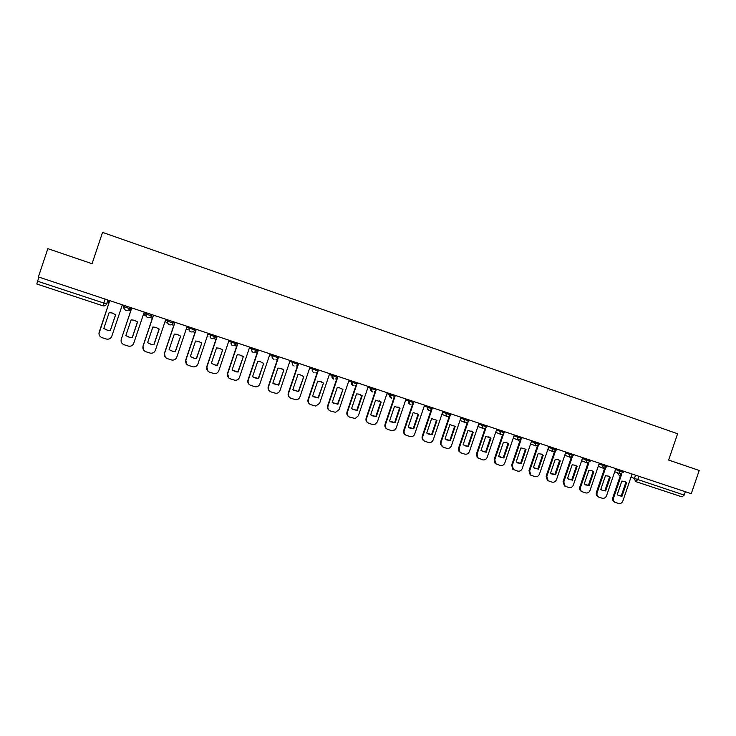<?xml version="1.0" encoding="UTF-8"?>
<svg xmlns="http://www.w3.org/2000/svg" width="736" height="736" viewBox="0 0 736 736"><rect width="100%" height="100%" fill="white"/><g stroke="black" fill="none" stroke-linecap="round" stroke-linejoin="round"><path stroke-width="1.1" d="M47.849 248.658L38.373 276.938L691.27 493.681L699.2 470.46L668.628 460.055L677.598 433.762L102.562 232.392L92.055 263.709L47.849 248.658M105.119 299.092L102.902 305.808L36.809 284.004L37.591 281.226L106.6 303.977L107.934 300.021M38.971 277.132L37.591 281.226M685.336 491.703L684.186 495.08L682.097 496.892L635.757 481.602M621.819 473.818L613.576 497.987C613.07 499.9 613.557 501.336 615.038 502.292L618.553 503.479C620.522 503.875 621.966 503.038 622.877 500.986L632.068 474.021M617.2 494.684L618.626 495.659L622.003 496.239L626.63 482.678L624.772 481.51L621.828 481.105L617.2 494.684M620.89 473.975L612.821 497.656C612.315 499.56 612.794 500.995 614.275 501.961L614.68 502.136M618.544 495.613L621.239 495.917L625.848 482.374L626.63 482.678M624.349 481.362L625.848 482.374M621.239 495.917L622.003 496.239M605.452 468.317L597.154 492.688C596.638 494.583 597.117 496.027 598.58 497.002L602.186 498.226C604.173 498.622 605.627 497.794 606.547 495.714L615.784 468.62M600.806 489.376L602.168 490.323L605.654 490.949L610.3 477.314L608.46 476.146L605.452 475.723L600.806 489.376M604.532 468.519L596.408 492.366C595.902 494.261 596.381 495.696 597.844 496.671L598.322 496.892M602.149 490.314L604.909 490.627L609.546 477.02L610.3 477.314M608.028 475.99L609.546 477.02M604.909 490.627L605.654 490.949M588.92 462.751L580.548 487.342C580.042 489.21 580.511 490.654 581.946 491.648L585.644 492.908C587.65 493.322 589.122 492.485 590.042 490.397L599.325 463.156M584.228 484.012L589.131 485.604L593.805 471.896L591.983 470.736L588.901 470.286L584.228 484.012M588.009 463.008L579.83 487.02C579.324 488.897 579.793 490.332 581.228 491.326L581.808 491.584M585.589 484.95L588.404 485.291L593.069 471.601L593.805 471.896M591.532 470.571L593.069 471.601M588.404 485.291L589.131 485.604M572.212 457.102L563.767 481.933L565.119 486.229L568.919 487.545C570.952 487.959 572.433 487.122 573.362 485.024L582.691 457.626M567.484 478.593L572.442 480.194L577.125 466.422L575.34 465.272L572.176 464.793L567.484 478.593M571.302 457.424L563.068 481.62L564.42 485.907L565.092 486.22L564.42 485.907M568.845 479.532L571.734 479.89L576.417 466.127L577.125 466.422M574.862 465.088L576.417 466.127M571.734 479.89L572.442 480.194M555.33 451.389L546.802 476.468L548.09 480.737L552.018 482.117C554.079 482.54 555.57 481.694 556.499 479.596L565.874 452.051M550.546 473.11L555.56 474.729L560.271 460.883L558.532 459.752L555.266 459.236L550.546 473.11M554.429 451.766L546.13 476.164L547.418 480.424L548.182 480.792M551.917 474.058L554.88 474.435L559.581 460.598L560.271 460.883M558.008 459.549L559.581 460.598M554.88 474.435L555.56 474.729M538.274 445.593L529.653 470.939L530.858 475.162L534.943 476.634C537.013 477.057 538.522 476.21 539.46 474.104L548.881 446.412M533.434 467.572L538.504 469.209L543.242 455.28L541.567 454.186L538.182 453.624L533.434 467.572M537.372 446.044L529 470.644L530.205 474.858L531.052 475.29M534.814 468.519L537.841 468.915L542.57 455.004L543.242 455.28M540.978 453.956L542.57 455.004M537.841 468.915L538.504 469.209M521.042 439.705L512.32 465.354L513.406 469.494L517.675 471.095C519.772 471.518 521.29 470.672 522.238 468.547L531.705 440.708M516.138 461.969L521.254 463.625L526.019 449.622L524.446 448.574L520.904 447.948L516.138 461.969M520.131 440.248L511.695 465.06L512.771 469.2L513.746 469.734M517.509 462.916L520.619 463.34L525.366 449.356L526.019 449.622M523.765 448.288L525.366 449.356M520.619 463.34L521.254 463.625M503.626 433.716L494.804 459.706L495.705 463.708L500.213 465.492C502.338 465.925 503.875 465.078 504.822 462.935L514.335 434.939M498.649 456.311L503.829 457.985L508.613 443.9L507.196 442.934L503.442 442.207L498.649 456.311M502.706 434.369L494.196 459.42L495.098 463.413L496.239 464.112M500.02 457.258L503.203 457.709L507.987 443.642L508.613 443.9M506.368 442.575L507.987 443.642M503.203 457.709L503.829 457.985M486.054 427.598L477.084 454.002L477.738 457.737L482.568 459.825C484.711 460.267 486.257 459.411 487.214 457.268L496.782 429.116M480.967 450.588L486.202 452.281L491.013 438.122L485.778 436.402L480.967 450.588M485.098 428.416L476.505 453.726L477.149 457.452L478.547 458.436M482.338 451.527L485.604 452.005L490.406 437.865L491.013 438.122M488.787 436.798L490.406 437.865M485.604 452.005L486.202 452.281M468.354 421.176L459.181 448.224L459.457 451.453L461.389 453.026L464.729 454.094C466.891 454.544 468.455 453.689 469.421 451.527L479.026 423.218M463.091 444.802L468.381 446.513L473.211 432.271L472.512 431.728L467.93 430.542L463.091 444.802M467.305 422.372L458.62 447.957L458.896 451.177L460.653 452.686M464.453 445.74L467.811 446.246L472.641 432.032L473.211 432.271M471.003 430.946L472.641 432.032M467.811 446.246L468.381 446.513M450.754 413.834L450.377 414.929M450.368 414.948L441.066 442.391L440.938 444.535L443.311 447.221L446.688 448.307C448.877 448.758 450.45 447.902 451.426 445.731L461.076 417.257M445.013 438.95L450.368 440.68L455.225 426.365L449.88 424.608L445.013 438.95M449.319 416.236L440.533 442.124L440.404 444.268L442.557 446.872M446.366 439.88L449.816 440.422L454.673 426.126L455.225 426.365M449.816 440.422L450.368 440.68M432.492 407.772L422.712 436.632C422.243 438.904 423.016 440.478 425.031 441.352L428.444 442.446C430.661 442.906 432.253 442.051 433.228 439.861L442.934 411.24M426.742 433.035L432.152 434.783L437.028 420.385L431.627 418.609L426.742 433.035M431.14 409.989L422.197 436.384C421.746 438.509 422.427 440.045 424.249 440.993M428.067 433.955L431.627 434.534L436.503 420.155L437.028 420.385M431.627 434.534L432.152 434.783M414.018 401.635L404.239 430.523C403.687 432.86 404.45 434.498 406.548 435.418L409.998 436.531C411.847 436.982 413.347 436.374 414.469 434.709L424.58 405.14M408.259 427.046L413.724 428.821L418.637 414.34L413.172 412.546L408.259 427.046M412.013 404.22L412.519 404.386M412.767 403.65L403.751 430.275C403.208 432.446 403.871 434.038 405.738 435.05M409.566 427.956L413.236 428.582L418.131 414.12L418.637 414.34M413.236 428.582L413.724 428.821M395.342 395.434L385.508 424.488C384.956 426.843 385.738 428.49 387.854 429.419L391.34 430.542L394.634 430.036L396.216 427.938L406.024 398.986M389.565 421.001L395.103 422.795L400.034 408.232L394.505 406.41L389.565 421.001M393.236 398.001L393.87 398.213M394.22 397.164L385.057 424.249C384.514 426.402 385.167 427.993 387.016 429.033M390.844 421.884L394.634 422.556L399.556 408.011L400.034 408.232M397.928 406.934L399.556 408.011M394.634 422.556L395.103 422.795M376.455 389.169L366.565 418.379C366.013 420.753 366.804 422.409 368.948 423.347L372.471 424.479L374.882 424.442L377.402 421.875L387.256 392.757M370.659 414.883L376.262 416.696L381.211 402.049L375.627 400.209L370.659 414.883M374.238 391.718L375.001 391.966M375.59 390.209L366.142 418.149C365.599 420.293 366.243 421.884 368.083 422.942M371.901 415.748L375.82 416.466L380.77 401.838L381.211 402.049M379.15 400.77L380.77 401.838M357.346 382.821L347.41 412.206C346.849 414.589 347.659 416.263 349.821 417.211L355.24 418.471L358.368 415.739L368.276 386.455M351.541 408.692L357.199 410.522L362.186 395.793L358.202 393.99L356.537 393.935L351.541 408.692M355.028 385.36L355.911 385.655M356.923 382.683L347.006 411.985C346.472 414.101 347.107 415.702 348.919 416.778M352.728 409.52L356.785 410.302L361.762 395.6L362.186 395.793M360.162 394.533L361.762 395.6M338.017 376.409L328.035 405.959C327.474 408.36 328.293 410.044 330.482 411.001L335.588 412.335L339.112 409.538L349.076 380.08M332.203 402.426L337.925 404.285L342.939 389.464L339.195 387.688L337.217 387.587L332.203 402.426M335.598 378.93L336.61 379.261M337.622 376.28L327.658 405.748C327.124 407.836 327.741 409.437 329.526 410.541M333.316 403.227L337.539 404.073L342.939 389.464M340.97 388.231L342.544 389.28M318.467 369.923L308.43 399.648C307.869 402.058 308.697 403.751 310.914 404.717L315.818 406.079L319.636 403.264L329.654 373.63M312.634 396.097L318.43 397.974L323.463 383.07L319.875 381.312L317.685 381.165L312.634 396.097M315.937 372.416L317.087 372.802M318.099 369.794L308.09 399.446C307.547 401.506 308.154 403.098 309.902 404.22M313.674 396.842L318.072 397.771L323.463 383.07M321.577 381.864L323.104 382.895M298.696 363.354L288.595 393.254C288.034 395.683 288.88 397.385 291.125 398.369L295.9 399.74C297.85 399.685 299.193 398.746 299.938 396.906L310.003 367.108M292.845 389.694L298.706 391.589L303.766 376.593L300.27 374.854L297.914 374.67L292.845 389.694M296.047 365.838L297.335 366.261M298.356 363.244L288.282 393.061C287.758 395.085 288.337 396.667 290.039 397.826M293.774 390.365L298.384 391.396L303.766 376.593M301.962 375.434L303.434 376.427M278.686 356.712L268.539 386.786C267.968 389.234 268.824 390.945 271.096 391.938L275.788 393.318C277.822 393.328 279.229 392.389 280.011 390.485L290.131 360.511M272.826 383.208L278.751 385.13L283.838 370.052L280.398 368.313L277.923 368.101L272.826 383.208M275.917 359.177L277.352 359.646M278.374 356.61L268.254 386.602C267.729 388.58 268.281 390.163 269.928 391.331M273.617 383.796L278.456 384.946L283.838 370.052M282.146 368.938L283.535 369.895M258.437 349.986L248.234 380.245C247.673 382.702 248.538 384.431 250.838 385.434L255.466 386.823C257.572 386.888 259.035 385.94 259.845 383.99L270.02 353.832M252.568 376.648L256.744 378.525L258.566 378.589L263.681 363.428L260.277 361.689L257.692 361.459L252.568 376.648M255.558 352.434L257.131 352.958M258.161 349.894L247.986 380.07C247.462 381.993 247.986 383.557 249.559 384.753M253.184 377.117L258.299 378.424L263.681 363.428M262.117 362.379L263.405 363.28M237.958 343.188L227.7 373.63C227.13 376.105 228.013 377.844 230.34 378.856L234.931 380.254C237.102 380.365 238.611 379.417 239.448 377.412L249.67 347.079M232.07 370.015L236.155 371.882L238.142 371.984L243.285 356.721L239.899 354.982L237.222 354.734L232.07 370.015M234.95 345.616L236.67 346.187M237.71 343.105L227.479 373.465L228.924 378.074M232.456 370.318L237.903 371.818L243.285 356.721M241.896 355.773L243.036 356.583M217.221 336.306L206.917 366.933C206.347 369.417 207.239 371.174 209.594 372.195L214.167 373.603C216.393 373.75 217.939 372.802 218.804 370.76L229.08 340.244M211.324 363.299L215.344 365.166L217.47 365.286L222.64 349.94L219.273 348.202L216.504 347.926L211.324 363.299M214.102 338.716L215.97 339.333M217.01 336.242L206.724 366.776L208.012 371.266M211.416 363.372L215.142 365.019L217.267 365.139L222.64 349.94M221.481 349.122L222.428 349.812M196.245 329.342L185.877 360.152C185.306 362.655 186.217 364.421 188.6 365.452L193.172 366.868C195.445 367.052 197.027 366.105 197.91 364.026L208.251 333.325M190.339 356.509L194.304 358.377L196.549 358.515L201.747 343.077L198.38 341.329L195.546 341.035L190.339 356.509L194.138 358.23L196.383 358.377L201.747 343.077M192.998 331.734L195.022 332.396M196.07 329.286L185.73 360.005L186.797 364.32M200.9 342.452L201.572 342.958M175.021 322.294L164.588 353.289C164.018 355.81 164.947 357.595 167.357 358.634L171.93 360.06C174.257 360.272 175.867 359.324 176.769 357.218L187.165 326.324M169.096 349.628L173.024 351.495L175.38 351.67L180.614 336.131L177.238 334.374L174.331 334.061L169.096 349.628M171.672 324.64L173.816 325.386M174.874 322.248L164.478 353.16L165.278 357.199M169.096 349.609L172.896 351.366L175.251 351.532L180.614 336.131M153.53 315.164L143.051 346.352C142.471 348.882 143.41 350.676 145.848 351.734L150.438 353.16C152.812 353.409 154.45 352.461 155.37 350.318L165.821 319.24M147.596 342.672L151.496 344.54L153.962 344.733L159.215 329.102L155.83 327.336L152.858 327.014L147.596 342.672L151.404 344.42L153.861 344.614L159.105 329.01M151.248 316.443L150.797 317.759L152.361 318.283M153.419 315.128L142.968 346.224L143.419 349.812M131.781 307.942L121.238 339.324C120.667 341.872 121.615 343.684 124.09 344.742L128.69 346.187C131.1 346.454 132.774 345.506 133.713 343.344L144.219 312.073M125.828 335.625L129.72 337.502L132.268 337.714L137.558 321.982L134.164 320.206L131.118 319.866L125.828 335.625M130.658 307.574L129.591 310.739L130.585 307.547M129.591 310.739L130.64 311.089M121.238 339.324L131.707 307.915M125.847 335.57L129.665 337.392L132.213 337.603L137.476 321.917M109.756 300.628L99.158 332.203C98.587 334.77 99.553 336.6 102.056 337.677L106.674 339.13C109.14 339.425 110.842 338.468 111.789 336.278L122.351 304.814M103.794 328.495L107.677 330.381L110.317 330.602L115.635 314.778L112.222 312.993L109.121 312.644L103.794 328.495M109.204 300.444L108.128 303.637L109.167 300.435M108.128 303.637L108.652 303.812M109.719 300.619L98.946 333.721M103.822 328.431L107.658 330.28L110.299 330.51L115.589 314.741M126.923 307.731L129.665 308.577C128.956 310.15 127.733 310.748 125.985 310.39L125.93 310.371C124.264 309.635 123.63 308.412 124.016 306.7L126.923 307.731M130.07 307.372L129.665 308.577M148.893 315.017L151.542 315.827C150.834 317.391 149.62 317.989 147.899 317.639L147.835 317.621C146.197 316.894 145.572 315.68 145.958 313.978L148.893 315.017M151.938 314.631L151.542 315.827M170.586 322.212L173.144 322.994C172.445 324.548 171.249 325.146 169.556 324.797L169.482 324.778C167.863 324.061 167.247 322.856 167.633 321.163L170.586 322.212M173.54 321.807L173.144 322.994M186.935 327.005L194.488 330.068L194.884 328.891M207.994 334.07L215.584 337.06L215.97 335.892M228.813 341.035L236.422 343.97L236.808 342.81M249.394 347.898L257.011 350.805L257.398 349.646M269.735 354.678L277.362 357.549L277.748 356.399M289.837 361.367L297.473 364.219L297.859 363.078M309.709 367.982L317.354 370.806L317.731 369.674M329.351 374.514L336.996 377.329L337.382 376.197M348.772 380.972L356.417 383.769L356.804 382.646M367.972 387.348L375.618 390.135L375.995 389.013M386.952 393.65L394.606 396.428L394.974 395.315M405.72 399.887L413.374 402.647L413.742 401.543M424.276 406.051L431.931 408.802L432.299 407.707M442.63 412.142L450.294 414.892L450.662 413.807M460.773 418.168L468.455 420.918L468.823 419.833M478.722 424.12L486.422 426.88L486.79 425.794M496.469 430.017L504.188 432.768L504.556 431.692M514.032 435.841L521.76 438.601L522.128 437.524M531.392 441.609L539.138 444.36L539.506 443.293M548.578 447.304L556.333 450.064L556.701 449.006M565.57 452.944L573.344 455.704L573.712 454.646M582.378 458.528L590.18 461.288L590.539 460.239M599.021 464.048L606.823 466.808L607.182 465.759M615.48 469.504L623.3 472.273L623.659 471.233M630.973 477.241L684.186 495.08M635.554 475.18L634.404 478.556L635.61 481.556L637.707 479.706L638.876 476.284M635.508 481.51L682.106 496.892M617.412 472.788L618.921 475.088L620.328 475.631L618.921 475.088L617.614 472.862M123.124 305.072L124.016 306.7L124.421 305.495M144.284 312.092L145.958 313.978L146.354 312.782M165.628 319.81L167.633 321.163L168.029 319.976M189.437 327.088L189.042 328.265C188.655 329.949 189.262 331.145 190.863 331.853L190.937 331.872C192.611 332.212 193.798 331.614 194.488 330.078M210.588 334.107L210.192 335.276C209.815 336.95 210.413 338.137 211.996 338.836L215.574 337.079M231.49 341.044L231.095 342.212C230.718 343.868 231.306 345.046 232.87 345.745L236.412 343.988M252.144 347.898L251.758 349.057C251.372 350.713 251.96 351.882 253.497 352.562L257.002 350.824M272.55 354.678L272.164 355.828C271.786 357.466 272.357 358.625 273.884 359.306L273.985 359.343C272.467 358.726 271.897 357.567 272.283 355.874L272.679 354.715M292.726 361.376L292.339 362.517C291.962 364.145 292.523 365.295 294.032 365.967L294.152 366.004C292.634 365.406 292.063 364.256 292.45 362.563L292.836 361.404M312.662 367.991L312.276 369.132C311.898 370.751 312.45 371.892 313.941 372.554L314.079 372.6C312.561 372.002 311.99 370.861 312.368 369.168L312.754 368.018M332.368 374.532L331.982 375.664L333.785 379.114C332.258 378.534 331.688 377.393 332.065 375.7L332.451 374.56M351.845 381L351.458 382.122L353.28 385.563C351.734 384.992 351.155 383.861 351.532 382.15L351.909 381.018M371.1 387.384L370.723 388.507L372.572 391.938C370.999 391.396 370.392 390.264 370.769 388.525L371.156 387.403M390.135 393.705L389.758 394.818L391.708 398.25C390.062 397.762 389.418 396.621 389.795 394.836L390.172 393.723M408.949 399.952L408.581 401.065L410.127 404.368L410.844 404.487C408.986 404.165 408.241 403.024 408.6 401.074L408.977 399.961M431.82 409.069C429.097 411.452 427.561 410.835 427.193 407.238L427.57 406.134L427.193 407.238L428.711 410.513M445.961 412.243L446.274 416.125L447.092 416.594M464.158 418.278L463.79 419.373L465.272 422.611M482.154 424.258L481.786 425.334L483.239 428.554M499.946 430.164L499.578 431.241L501.023 434.433M517.546 436.006L517.187 437.074L518.604 440.248M534.952 441.784L534.594 442.851L535.992 445.998M552.175 447.506L551.816 448.555L553.196 451.692M569.213 453.155L568.854 454.204L570.216 457.323M586.068 458.749L585.709 459.798L587.043 462.889M602.738 464.287L602.379 465.327L603.704 468.4M619.234 469.761L618.884 470.801L620.181 473.846M144.155 312.487L144.155 312.487C143.778 314.134 144.385 315.302 145.967 316.002M122.986 305.458L124.062 308.623M207.276 336.205L207.911 336.508M186.282 328.946L187.505 329.756M165.122 321.31L166.851 322.92M102.902 305.808C104.659 306.167 105.892 305.56 106.6 303.977M612.821 497.656L613.576 497.987M596.408 492.366L597.154 492.688M579.83 487.02L580.548 487.342M563.068 481.62L563.767 481.933M546.13 476.164L546.802 476.468M529 470.644L529.653 470.939M511.695 465.06L512.32 465.354M494.196 459.42L494.804 459.706M476.505 453.726L477.084 454.002M458.62 447.957L459.181 448.224M440.533 442.124L441.066 442.391M422.243 436.236L422.758 436.494M403.751 430.275L404.239 430.523M614.716 471.748L620.117 473.828L623.291 472.3M252.273 347.944L251.878 349.112C251.5 350.814 252.071 351.974 253.598 352.599M231.628 341.09L231.233 342.268C230.846 343.97 231.426 345.138 232.953 345.773M210.744 334.153L210.34 335.34C209.953 337.051 210.533 338.229 212.078 338.864M189.594 327.134L189.189 328.33C188.802 330.05 189.382 331.228 190.937 331.872M168.194 320.031L167.79 321.236C167.394 322.957 167.983 324.144 169.556 324.797M146.519 312.837L146.114 314.051C145.728 315.781 146.317 316.977 147.899 317.639M124.586 305.56L124.182 306.774C123.786 308.513 124.393 309.718 125.985 310.39M598.248 466.293L603.63 468.372L606.814 466.836M581.615 460.782L586.969 462.861L590.171 461.316M564.797 455.216L570.124 457.286L573.335 455.731M547.805 449.576L553.086 451.656L556.324 450.092M530.619 443.882L535.863 445.952L539.129 444.397M513.25 438.132L518.448 440.192L521.75 438.628M495.696 432.308L500.82 434.36C502.348 434.82 503.461 434.304 504.178 432.796M477.94 426.42L482.982 428.444C484.527 428.959 485.668 428.453 486.413 426.908M460 420.449L464.867 422.427C466.458 423.062 467.645 422.565 468.446 420.955M441.885 414.322L446.274 416.125C447.957 417.156 449.291 416.76 450.285 414.929M428.453 407.689L427.202 407.183M102.819 305.78L36.809 284.004M614.275 501.961L615.038 502.292M597.844 496.671L598.58 497.002M581.228 491.326L581.946 491.648M547.418 480.424L548.09 480.737M541.07 453.983L541.567 454.186M530.205 474.858L530.858 475.162M523.802 448.307L524.446 448.574M512.771 469.2L513.406 469.494M506.57 442.676L507.196 442.934M495.098 463.413L495.705 463.708M489.247 437.037L489.854 437.285M477.149 457.452L477.738 457.737M471.932 431.48L472.512 431.728M458.896 451.177L459.457 451.453M440.404 444.268L440.938 444.535M422.197 436.384L422.712 436.632"/></g></svg>
